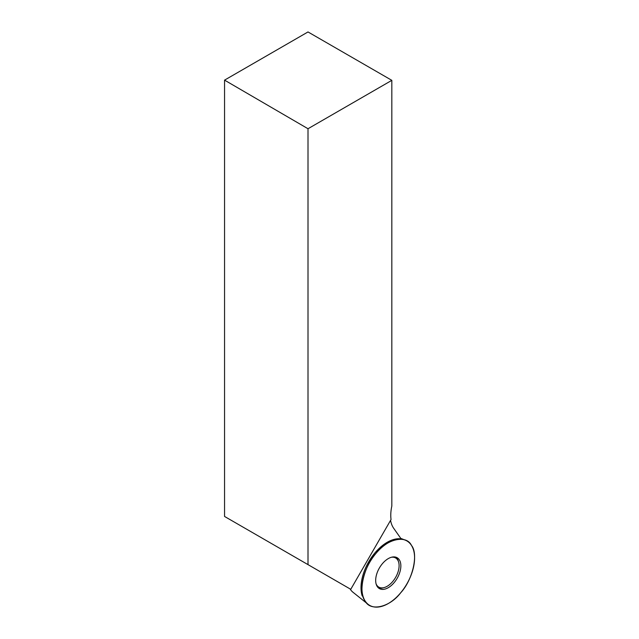 <?xml version="1.0" encoding="UTF-8"?>
<svg xmlns="http://www.w3.org/2000/svg" width="639" height="639" viewBox="0 0 639 639"><rect width="100%" height="100%" fill="white"/><g stroke="black" fill="none" stroke-linecap="round" stroke-linejoin="round"><path stroke-width="0.96" d="M400.669 592.8A37.214 21.486 -60 0 1 368.12 604.334A37.214 21.486 -60 0 1 369.661 562.408A37.214 21.486 -60 0 1 405.19 540.115A37.214 21.486 -60 0 1 400.669 592.8C389.742 607.393 370.157 611.835 365.061 600.876C357.888 592.393 363.831 566.346 375.868 553.51C386.803 538.917 406.388 534.476 411.484 545.434C418.657 553.909 412.714 579.956 400.669 592.8M397.17 578.295A17.804 10.28 120 0 0 396.915 557.591A17.804 10.28 120 0 0 379.366 568.015A17.804 10.28 120 0 0 379.119 588.423A17.804 10.28 120 0 0 397.17 578.295M350.356 589.078L350.06 588.91A34.314 19.809 120 0 0 352.976 592.249L368.12 604.334M224.553 80.131L308.006 31.95L391.827 80.338L391.827 506.056A37.965 21.918 -60 0 0 391.044 519.523L350.755 589.31L308.006 564.628L308.006 128.735L224.553 80.131L224.553 516.448L308.006 564.628M391.827 80.338L308.006 128.735M362.185 595.907A37.03 21.383 -60 0 1 371.259 557.751A37.03 21.383 -60 0 1 401.148 538.893L393.696 528.293A37.965 21.918 -60 0 1 390.565 520.354M391.459 557.248A16.83 9.713 -60 0 1 395.349 557.823A16.83 9.713 -60 0 1 398.265 571.21A16.83 9.713 -60 0 1 387.202 586.275A16.83 9.713 -60 0 1 378.536 586.953A16.83 9.713 -60 0 1 376.091 583.87M287.063 552.535A32.948 19.018 -60 0 1 286.943 552.471L350.06 588.91M395.853 557.168A17.692 10.216 -60 0 1 398.48 561.649M383.408 587.752A17.692 10.216 -60 0 1 378.224 587.712M377.673 587.121A17.429 10.064 120 0 0 380.061 587.648M396.715 558.798A17.429 10.064 120 0 0 395.07 556.992M377.274 586.131A16.75 9.673 -60 0 1 376.818 585.803L378.536 586.953M394.015 557.144L393.504 556.912A16.75 9.673 -60 0 1 394.015 557.144L395.349 557.823M400.789 538.381L405.19 540.115"/></g></svg>
